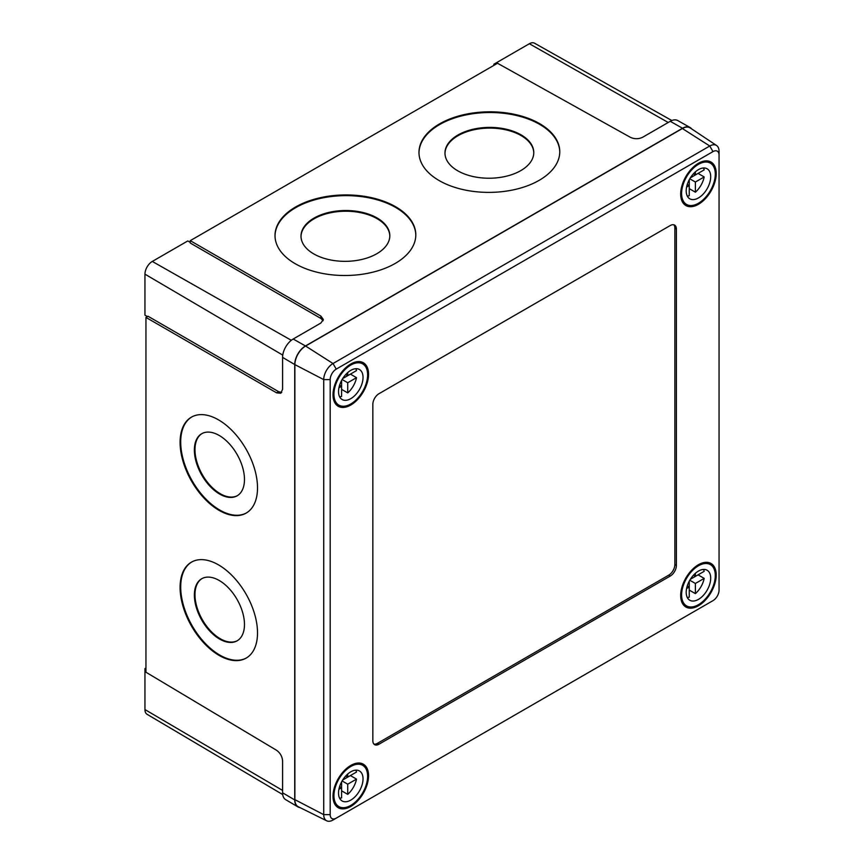 <?xml version="1.0" encoding="UTF-8"?>
<svg xmlns="http://www.w3.org/2000/svg" width="864" height="864" viewBox="0 0 864 864"><rect width="100%" height="100%" fill="white"/><g stroke="black" fill="none" stroke-linecap="round" stroke-linejoin="round"><path stroke-width="1.3" d="M244.469 479.477A35.737 20.455 60.4 0 1 237.049 495.85A35.737 20.455 60.4 0 1 209.779 486.032A35.737 20.455 60.4 0 1 194.368 450.047A35.737 20.455 60.4 0 1 201.787 433.674A35.737 20.455 60.4 0 1 229.057 443.491A35.737 20.455 60.4 0 1 244.469 479.477M237.362 495.666A35.737 20.455 60.4 0 1 210.2 485.471A35.737 20.455 60.4 0 1 194.983 449.69A35.737 20.455 60.4 0 1 202.09 433.512M244.469 624.499A35.737 20.455 60.4 0 1 237.049 640.861A35.737 20.455 60.4 0 1 209.779 631.055A35.737 20.455 60.4 0 1 194.368 595.058A35.737 20.455 60.4 0 1 201.787 578.696A35.737 20.455 60.4 0 1 229.057 588.503A35.737 20.455 60.4 0 1 244.469 624.499M237.362 640.678A35.737 20.455 60.4 0 1 210.2 630.482A35.737 20.455 60.4 0 1 194.983 594.713A35.737 20.455 60.4 0 1 202.09 578.524M257.515 487.858A55.231 31.612 60.4 0 1 246.056 513.151A55.231 31.612 60.4 0 1 203.904 497.988A55.231 31.612 60.4 0 1 180.09 442.368A55.231 31.612 60.4 0 1 191.549 417.074A55.231 31.612 60.4 0 1 233.69 432.238A55.231 31.612 60.4 0 1 257.515 487.858M246.359 512.968A55.231 31.612 60.4 0 1 204.325 497.426A55.231 31.612 60.4 0 1 180.706 442.022A55.231 31.612 60.4 0 1 191.862 416.902M257.515 632.869A55.231 31.612 60.4 0 1 246.056 658.163A55.231 31.612 60.4 0 1 203.904 643.01A55.231 31.612 60.4 0 1 180.09 587.39A55.231 31.612 60.4 0 1 191.549 562.086A55.231 31.612 60.4 0 1 233.69 577.249A55.231 31.612 60.4 0 1 257.515 632.869M246.359 657.99A55.231 31.612 60.4 0 1 204.325 642.438A55.231 31.612 60.4 0 1 180.706 587.034A55.231 31.612 60.4 0 1 191.862 561.913M376.801 253.735A44.399 25.412 -0.4 0 0 389.815 235.591A44.399 25.412 -0.4 0 0 362.318 212.35A44.399 25.412 -0.4 0 0 314.01 218.117A44.399 25.412 -0.4 0 0 301.007 236.261A44.399 25.412 -0.4 0 0 328.504 259.513A44.399 25.412 -0.4 0 0 376.801 253.735M389.804 235.948A44.399 25.412 -0.4 0 0 362.027 212.987A44.399 25.412 -0.4 0 0 314.021 218.83A44.399 25.412 -0.4 0 0 301.018 236.617M520.776 170.618A44.399 25.412 -0.4 0 0 533.779 152.474A44.399 25.412 -0.4 0 0 506.282 129.222A44.399 25.412 -0.4 0 0 457.985 135A44.399 25.412 -0.4 0 0 444.971 153.144A44.399 25.412 -0.4 0 0 472.468 176.396A44.399 25.412 -0.4 0 0 520.776 170.618M533.779 152.831A44.399 25.412 -0.4 0 0 506.002 129.87A44.399 25.412 -0.4 0 0 457.985 135.713A44.399 25.412 -0.4 0 0 444.982 153.5M395.183 263.455A70.394 40.284 -0.4 0 0 415.8 234.684A70.394 40.284 -0.4 0 0 372.2 197.834A70.394 40.284 -0.4 0 0 295.628 206.982A70.394 40.284 -0.4 0 0 275.011 235.742A70.394 40.284 -0.4 0 0 318.611 272.603A70.394 40.284 -0.4 0 0 395.183 263.455M415.8 235.04A70.394 40.284 -0.4 0 0 371.92 198.472A70.394 40.284 -0.4 0 0 295.639 207.695A70.394 40.284 -0.4 0 0 275.022 236.099M539.147 180.338A70.394 40.284 -0.4 0 0 559.764 151.567A70.394 40.284 -0.4 0 0 516.164 114.707A70.394 40.284 -0.4 0 0 439.592 123.865A70.394 40.284 -0.4 0 0 418.975 152.626A70.394 40.284 -0.4 0 0 462.575 189.486A70.394 40.284 -0.4 0 0 539.147 180.338M559.764 151.924A70.394 40.284 -0.4 0 0 515.884 115.355A70.394 40.284 -0.4 0 0 439.603 124.578A70.394 40.284 -0.4 0 0 418.986 152.982M278.608 391.651L147.982 316.235L145.951 317.412L276.566 392.828L278.608 391.651L281.707 392.44M145.951 317.412L145.951 672.224L276.566 750.287C280.195 752.9 282.204 756.443 282.582 760.903L282.582 792.796L294.732 799.934A15.163 8.759 120 0 0 297.821 806.846A15.163 8.759 120 0 0 299.873 807.538M691.675 128.92A15.163 8.759 120 0 0 690.055 127.483A15.163 8.759 120 0 0 682.517 128.261L305.456 345.956A15.163 8.759 120 0 0 294.732 364.532L294.732 799.934M276.566 392.828L280.811 393.25L282.582 389.286L282.582 357.394A15.012 8.662 -60 0 1 293.198 339.012L320.825 323.06L323.363 319.54L320.879 316.084L190.253 240.667L190.253 243.022L320.879 318.438L320.879 316.084M690.055 127.483L677.722 120.539A15.012 8.662 120 0 0 670.27 121.306L642.643 137.257C638.593 139.158 634.532 139.19 630.45 137.354L497.534 63.266L190.253 240.667M297.821 806.846L285.649 799.643A15.012 8.662 -60 0 1 282.582 792.796M282.701 794.556L147.074 714.301A10.39 5.994 -60 0 1 144.947 709.56L144.947 668.585L145.951 669.168M493.884 65.372L493.884 64.217L529.362 43.729A10.39 5.994 -60 0 1 534.524 43.2L671.846 120.539M493.884 64.217L494.878 64.8M147.388 316.58L144.947 315.133L144.947 274.158A10.39 5.994 -60 0 1 152.302 261.436L187.78 240.948L190.253 242.33M323.114 320.717L320.879 318.438M144.947 668.585L145.951 668.012M698.447 564.721A25.121 14.504 -60 0 1 711.007 563.479A25.121 14.504 -60 0 1 714.863 583.61A25.121 14.504 -60 0 1 698.447 605.75A25.121 14.504 -60 0 1 685.886 607.003A25.121 14.504 -60 0 1 682.031 586.861A25.121 14.504 -60 0 1 698.447 564.721M350.784 765.45A25.121 14.504 -60 0 1 363.344 764.197A25.121 14.504 -60 0 1 367.2 784.339A25.121 14.504 -60 0 1 350.784 806.479A25.121 14.504 -60 0 1 338.224 807.721A25.121 14.504 -60 0 1 334.368 787.59A25.121 14.504 -60 0 1 350.784 765.45M350.784 364.003A25.121 14.504 -60 0 1 363.344 362.75A25.121 14.504 -60 0 1 367.2 382.882A25.121 14.504 -60 0 1 350.784 405.022A25.121 14.504 -60 0 1 338.224 406.274A25.121 14.504 -60 0 1 334.368 386.143A25.121 14.504 -60 0 1 350.784 364.003M698.447 163.274A25.121 14.504 -60 0 1 711.007 162.032A25.121 14.504 -60 0 1 714.863 182.164A25.121 14.504 -60 0 1 698.447 204.304A25.121 14.504 -60 0 1 685.886 205.546A25.121 14.504 -60 0 1 682.031 185.414A25.121 14.504 -60 0 1 698.447 163.274M709.798 602.478A13.133 7.582 -60 0 1 709.765 602.5L712.994 600.631A8.564 4.946 120 0 0 719.053 590.144L719.053 155.099A8.564 4.946 120 0 0 712.994 151.6L336.236 369.122A8.564 4.946 120 0 0 330.188 379.609L330.188 814.655A8.564 4.946 120 0 0 336.236 818.154L709.765 602.5M336.236 818.154L333.007 820.022A13.133 7.582 -60 0 1 326.689 820.8A13.133 7.582 -60 0 1 323.719 814.655L323.719 379.609A13.133 7.582 -60 0 1 333.007 363.528L709.765 146.005A13.133 7.582 -60 0 1 716.569 145.498A13.133 7.582 -60 0 1 719.053 151.362L719.053 155.099M716.569 145.498L690.228 127.948A15.163 8.759 120 0 0 682.366 128.531L305.608 346.043A15.163 8.759 120 0 0 294.883 364.619L294.883 799.664A15.163 8.759 120 0 0 298.307 806.76L326.689 820.8M676.393 229.068A8.662 5 120 0 0 674.6 225.094A8.662 5 120 0 0 670.27 225.526L378.961 393.714A8.662 5 120 0 0 372.838 404.32L372.838 740.686A8.662 5 120 0 0 374.63 744.649A8.662 5 120 0 0 378.961 744.228L670.27 576.04A8.662 5 120 0 0 676.393 565.434L676.393 229.068L674.86 228.182A8.662 5 120 0 0 673.769 224.77M373.939 744.098A8.662 5 120 0 0 377.438 743.342L668.736 575.154A8.662 5 120 0 0 674.86 564.548L674.86 228.182M689.256 590.101L695.39 593.633A17.323 10.001 120 0 0 704.182 578.394L698.058 574.852L690.347 579.312M693.403 575.251L695.39 576.396L704.182 571.32A17.323 10.001 120 0 0 703.49 569.43M698.447 599.389A17.323 10.001 120 0 0 709.765 584.118A17.323 10.001 120 0 0 707.108 570.229A17.323 10.001 120 0 0 698.447 571.093A17.323 10.001 120 0 0 687.128 586.364A17.323 10.001 120 0 0 689.785 600.242A17.323 10.001 120 0 0 698.447 599.389M698.447 565.79A23.825 13.759 120 0 0 682.884 586.786A23.825 13.759 120 0 0 686.534 605.869A23.825 13.759 120 0 0 698.447 604.692A23.825 13.759 120 0 0 714.01 583.697A23.825 13.759 120 0 0 710.359 564.602A23.825 13.759 120 0 0 698.447 565.79M695.39 593.633L695.39 583.47L704.182 578.394M695.39 576.396L695.39 573.307M687.28 597.51A17.323 10.001 120 0 0 689.256 597.164L689.256 581.191M686.588 588.557L689.256 587.012L687.28 585.868M689.785 580.241L695.39 583.47M689.256 188.644L695.39 192.186A17.323 10.001 120 0 0 704.182 176.947L698.058 173.405L690.347 177.854M693.403 173.804L695.39 174.949L704.182 169.873A17.323 10.001 120 0 0 703.49 167.983M698.447 197.942A17.323 10.001 120 0 0 709.765 182.671A17.323 10.001 120 0 0 707.108 168.782A17.323 10.001 120 0 0 698.447 169.646A17.323 10.001 120 0 0 687.128 184.918A17.323 10.001 120 0 0 689.785 198.796A17.323 10.001 120 0 0 698.447 197.942M698.447 164.333A23.825 13.759 120 0 0 682.884 185.328A23.825 13.759 120 0 0 686.534 204.422A23.825 13.759 120 0 0 698.447 203.245A23.825 13.759 120 0 0 714.01 182.25A23.825 13.759 120 0 0 710.359 163.156A23.825 13.759 120 0 0 698.447 164.333M695.39 192.186L695.39 182.023L704.182 176.947M695.39 174.949L695.39 171.86M687.28 196.063A17.323 10.001 120 0 0 689.256 195.718L689.256 179.734M686.588 187.099L689.256 185.555L687.28 184.421M689.785 178.794L695.39 182.023M341.593 790.819L347.728 794.351A17.323 10.001 120 0 0 356.519 779.112L350.395 775.57L342.684 780.03M345.74 775.98L347.728 777.114L356.519 772.038A17.323 10.001 120 0 0 355.828 770.159M350.784 800.107A17.323 10.001 120 0 0 362.102 784.836A17.323 10.001 120 0 0 359.446 770.958A17.323 10.001 120 0 0 350.784 771.811A17.323 10.001 120 0 0 339.466 787.082A17.323 10.001 120 0 0 342.122 800.971A17.323 10.001 120 0 0 350.784 800.107M350.784 766.508A23.825 13.759 120 0 0 335.221 787.504A23.825 13.759 120 0 0 338.872 806.598A23.825 13.759 120 0 0 350.784 805.41A23.825 13.759 120 0 0 366.347 784.415A23.825 13.759 120 0 0 362.696 765.331A23.825 13.759 120 0 0 350.784 766.508M347.728 794.351L347.728 784.188L356.519 779.112M347.728 777.114L347.728 774.036M339.617 798.228A17.323 10.001 120 0 0 341.593 797.893L341.593 781.909M338.926 789.275L341.593 787.73L339.617 786.586M342.122 780.959L347.728 784.188M341.593 389.372L347.728 392.904A17.323 10.001 120 0 0 356.519 377.665L350.395 374.123L342.684 378.583M345.74 374.533L347.728 375.667L356.519 370.591A17.323 10.001 120 0 0 355.828 368.712M350.784 398.66A17.323 10.001 120 0 0 362.102 383.389A17.323 10.001 120 0 0 359.446 369.511A17.323 10.001 120 0 0 350.784 370.364A17.323 10.001 120 0 0 339.466 385.636A17.323 10.001 120 0 0 342.122 399.514A17.323 10.001 120 0 0 350.784 398.66M350.784 365.062A23.825 13.759 120 0 0 335.221 386.057A23.825 13.759 120 0 0 338.872 405.151A23.825 13.759 120 0 0 350.784 403.963A23.825 13.759 120 0 0 366.347 382.968A23.825 13.759 120 0 0 362.696 363.874A23.825 13.759 120 0 0 350.784 365.062M347.728 392.904L347.728 382.741L356.519 377.665M347.728 375.667L347.728 372.578M339.617 396.781A17.323 10.001 120 0 0 341.593 396.446L341.593 380.462M338.926 387.828L341.593 386.284L339.617 385.139M342.122 379.512L347.728 382.741M282.582 357.394L294.732 364.532M670.27 121.306L682.517 128.261M293.198 339.012L305.456 345.956M144.947 709.56L282.582 790.42M529.362 43.729L668.218 122.494M152.302 261.436L291.319 340.297M144.947 274.158L282.755 355.115M712.994 151.6L709.765 146.005L682.366 128.531M336.236 369.122L333.007 363.528L305.608 346.043M330.188 379.609L323.719 379.609L294.883 364.619M330.188 814.655L323.719 814.655L294.883 799.664M674.86 564.548L676.393 565.434M668.736 575.154L670.27 576.04M377.438 743.342L378.961 744.228M682.549 603.569L686.534 605.869M706.374 562.302L710.359 564.602M682.549 202.122L686.534 204.422M706.374 160.855L710.359 163.156M334.886 804.287L338.872 806.598M358.711 763.02L362.696 765.331M334.886 402.84L338.872 405.151M358.711 361.573L362.696 363.874"/></g></svg>
